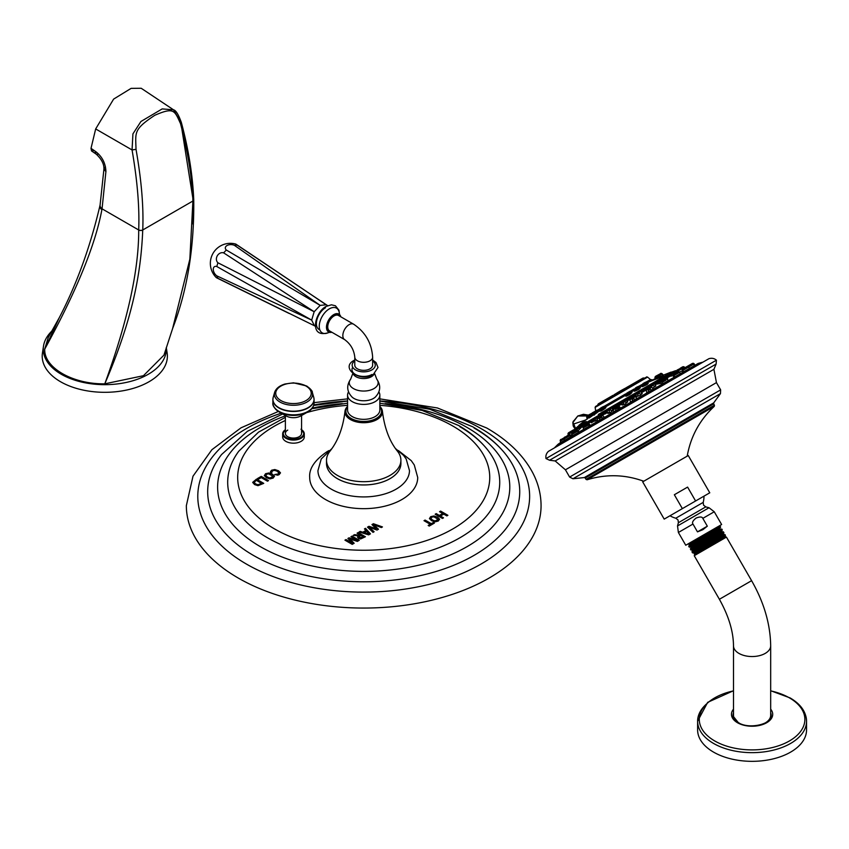 <?xml version="1.0" encoding="UTF-8"?>
<svg xmlns="http://www.w3.org/2000/svg" width="849" height="849" viewBox="0 0 849 849"><rect width="100%" height="100%" fill="white"/><g stroke="black" fill="none" stroke-linecap="round" stroke-linejoin="round"><path stroke-width="1.27" d="M283.014 435.388A10.804 6.24 0 0 0 282.675 436.938A10.804 6.24 0 0 0 285.837 441.353A10.804 6.24 0 0 0 297.606 442.7A10.804 6.24 0 0 0 304.282 436.938A10.804 6.24 0 0 0 303.942 435.388M440.62 511.098L447.901 515.301L446.839 515.905L443.772 514.133L440.44 516.054L443.507 517.837L442.456 518.442L435.176 514.239L436.227 513.624L439.368 515.439L442.7 513.518L439.559 511.703L440.62 511.098L439.676 511.767M430.676 516.67L429.445 518.559L431.568 520.692L435.059 521.848L438.254 521.042L439.559 519.195L437.649 517.179L433.945 515.959L430.676 516.67L429.445 518.686M439.57 519.386L437.649 517.306L433.945 516.086L430.676 516.797M425.062 520.076L431.281 523.663L433.33 522.485L434.401 523.09L429.233 526.072L428.172 525.467L430.22 524.279L424.001 520.681L425.062 520.076L424.118 520.755M373.401 523.737L382.453 526.921L381.35 527.558L373.549 524.682L378.463 529.224L377.009 530.073L369.135 527.229L374.122 531.729L373.019 532.365L367.5 527.144L368.954 526.306L376.298 528.81L371.947 524.576L373.401 523.737L372.032 524.661M365.484 528.311L370.461 533.851L368.689 534.87L359.095 532.005L360.156 531.389L362.81 532.217L365.898 530.434L364.444 528.916L365.484 528.311L364.529 528.991M358.129 532.556L365.41 536.759L360.602 538.966L358.628 538.468L357.525 537.152L358.628 535.868L353.269 535.369L354.489 534.658L360.74 535.284L357.079 533.172L358.129 532.556L357.185 533.236M349.056 537.799L347.899 538.468L352.6 543.307L346.01 539.561L344.949 540.166L352.229 544.368L354.171 543.254L349.852 538.998L357.344 541.418L359.286 540.304L352.006 536.101L350.945 536.706L357.493 540.484L349.056 537.799L347.973 538.553M278.843 472.766L278.101 474.007L274.715 474.506L277.719 475.196L279.215 474.591L280.446 472.776L278.525 470.781L274.843 469.539L271.638 470.208L270.438 472.033L271.638 472.734L272.529 470.792L274.715 470.388L277.368 471.333L278.875 473.126M271.638 472.734L271.776 471.535M280.467 472.999L278.525 470.908L274.843 469.667L271.638 470.346L270.438 472.171M270.672 471.206L270.438 472.033M265.578 473.71L264.347 475.599L266.469 477.743L269.961 478.9L273.155 478.083L274.46 476.236L272.561 474.22L268.846 472.999L265.578 473.71L264.347 475.727M274.471 476.427L272.561 474.358L268.846 473.126L265.578 473.838M261.248 476.385L257.449 478.571L258.51 479.186L261.259 477.605L267.477 481.192L268.528 480.587L261.248 476.385L257.565 478.634M252.737 482.306L256.451 479.154L252.747 482.593M252.747 482.465L254.604 484.577L257.979 485.681L263.731 483.357L256.451 479.154M398.414 450.575L411.277 460.667L414.28 464.976L417.719 477.488A54.007 31.18 180 0 1 401.895 499.53A54.007 31.18 180 0 1 343.038 506.291A54.007 31.18 180 0 1 309.694 477.488C308.93 468.637 314.799 459.978 327.289 451.519L328.998 450.575M278.334 411.457L241.031 427.811L211.889 449.715L192.999 476.193L186.345 505.664A177.356 102.4 180 0 0 238.293 578.073A177.356 102.4 0 0 0 431.579 600.264A177.356 102.4 0 0 0 541.068 505.664C541.025 494.171 538.181 483.092 532.556 472.437C523.101 454.968 507.829 440.164 486.753 428.023L437.426 407.966L379.843 398.871M447.784 515.364L440.62 511.225M443.401 517.901L440.44 516.054M442.7 513.518L439.368 515.576L436.227 513.762L435.293 514.303M437.967 519.301L437.193 520.554L435.028 521.074L432.512 520.161L430.857 518.283M437.988 519.461L435.028 520.946L432.512 520.034L430.846 518.346M430.899 518.622L431.621 517.211L433.839 516.797L437.967 519.174M434.285 523.164L433.33 522.613L431.281 523.801L425.062 520.204M430.22 524.279L428.278 525.531M382.315 527.006L373.401 523.875M378.378 529.277L373.549 524.682M374.038 531.782L369.135 527.229M376.298 528.81L368.954 526.444L367.585 527.229M370.376 533.894L365.484 528.439M365.898 530.434L362.81 532.355L360.156 531.516L359.244 532.047M368.837 533.915L364.189 532.779L366.641 531.241L368.837 533.915L364.189 532.652M365.303 536.833L358.129 532.694M358.628 535.868L357.525 537.29M360.74 535.284L354.489 534.796L353.46 535.379M358.851 536.961L360.57 538.149L363.298 536.886L359.509 537.746L358.851 536.961L360.942 535.401L363.298 536.759M357.493 540.484L349.056 537.926M352.006 536.101L351.062 536.77M359.169 540.367L352.006 536.228M354.086 543.307L349.852 538.998M352.6 543.307L346.01 539.688L345.065 540.229M278.843 472.904L278.101 474.135L274.715 474.633M271.638 472.861L271.776 471.662L271.638 472.861M272.869 476.353L272.094 477.605L269.929 478.114L267.424 477.202L265.758 475.323M272.9 476.501L269.929 477.987L267.424 477.074L265.758 475.387M265.801 475.673L266.522 474.251L268.751 473.838L272.869 476.215M268.411 480.651L261.248 476.512M263.625 483.421L256.451 479.282M261.619 483.346L257.937 484.726L255.56 483.919L254.18 482.402L256.345 480.301L261.619 483.484L257.937 484.853L255.56 484.047L254.169 482.306M287.747 430.082A8.097 4.68 0 0 0 285.381 433.393A8.097 4.68 0 0 0 290.379 437.713A8.097 4.68 0 0 0 299.209 436.694A8.097 4.68 0 0 0 301.575 433.393L301.575 415.49M312.941 406.809A20.174 11.653 180 0 1 307.625 412.062L300.695 415.989A10.294 5.943 180 0 1 286.262 415.989A10.294 5.943 180 0 1 286.198 415.957M395.528 448.59L403.53 455.329L406.172 458.969L409.483 470.601A45.772 26.425 180 0 1 396.069 489.183A45.772 26.425 0 0 1 346.275 494.935A45.772 26.425 0 0 1 317.94 470.601L321.24 458.969L331.885 448.59M400.792 461.845A37.186 21.469 180 0 1 400.898 463.469A37.186 21.469 180 0 1 390.009 478.656A37.186 21.469 180 0 1 349.48 483.304A37.186 21.469 180 0 1 326.515 463.469A37.186 21.469 180 0 1 326.632 461.845M379.843 406.395A18.742 10.825 180 0 1 382.421 411.33C384.501 428.151 389.553 441.48 397.555 451.328A37.186 21.469 180 0 1 400.898 460.222A37.186 21.469 180 0 1 390.009 475.398A37.186 21.469 0 0 1 349.48 480.056A37.186 21.469 0 0 1 326.515 460.222L326.515 463.469M347.57 406.395A18.742 10.825 0 0 0 344.991 411.33C343.049 427.779 338.008 441.119 329.858 451.328A37.186 21.469 0 0 0 326.515 460.222M344.991 411.33A18.742 10.825 0 0 0 356.081 421.783A18.742 10.825 0 0 0 376.967 419.555A18.742 10.825 180 0 0 382.421 411.33M379.843 406.777A17.829 10.294 180 0 1 376.319 418.43A17.829 10.294 0 0 1 353.46 419.576A17.829 10.294 0 0 1 347.57 406.777M379.843 395.082A16.131 9.318 0 0 1 375.12 401.673A16.131 9.318 180 0 1 357.535 403.689A16.131 9.318 180 0 1 347.57 395.082L347.57 410.035A16.131 9.318 180 0 0 357.535 418.631A16.131 9.318 180 0 0 375.12 416.615A16.131 9.318 0 0 0 379.843 410.035L379.843 395.082A16.131 9.318 0 0 0 378.887 391.92M373.433 398.457A13.754 7.938 0 0 0 375.279 397.13C380.607 391.527 381.105 385.542 376.754 379.153A14.433 8.331 0 0 1 373.91 388.609A14.433 8.331 180 0 1 355.402 389.532A14.433 8.331 180 0 1 350.658 379.153C346.318 385.542 346.806 391.527 352.133 397.13A13.754 7.938 180 0 0 373.433 398.457M347.57 395.082A16.131 9.318 180 0 1 348.525 391.92M372.637 357.153L372.637 365.187A8.925 5.158 180 0 1 370.015 368.827A8.925 5.158 180 0 1 360.294 369.941A8.925 5.158 180 0 1 354.786 365.187L354.786 357.153C353.991 349.83 350.616 344.004 344.683 339.653A8.925 5.158 120 0 1 343.314 332.5A8.925 5.158 120 0 1 349.141 324.636A8.925 5.158 120 0 1 353.608 324.191C365.335 332.065 371.682 343.049 372.637 357.153A8.925 5.158 180 0 1 370.015 360.793A8.925 5.158 180 0 1 360.294 361.907A8.925 5.158 180 0 1 354.786 357.153M353.608 324.191L338.528 315.488A8.925 5.158 120 0 0 334.06 315.934A8.925 5.158 120 0 0 328.234 323.798A8.925 5.158 120 0 0 329.603 330.951L344.683 339.653M326.186 304.791L303.072 289.159L326.186 304.791L320.179 305.385L314.172 311.732L311.679 320.105L314.417 325.74L217.906 278.313L216.792 275.851L311.679 320.105L216.792 266.512L217.906 262.765L314.172 311.732L223.627 252.853L226.322 250.02L320.179 305.385L234.409 245.34L237.104 245.074L327.672 305.651M237.104 245.074L235.831 244.088A20.026 20.026 0 0 0 216.41 277.708L289.063 313.408M235.831 244.088L303.072 289.159M226.322 250.02A5.826 3.545 -177.1 0 1 227.023 245.531A5.826 3.545 -177.1 0 1 234.409 245.34M217.906 262.765A5.826 4.935 120 0 1 217.291 255.804A5.826 4.935 120 0 1 223.627 252.853M216.792 275.851A5.826 3.545 57.1 0 1 213.258 269.356A5.826 3.545 57.1 0 1 216.792 266.512M216.41 277.708L217.906 278.313M682.182 371.013L679.54 371.979M673.087 375.778L671.294 375.905M674.753 376.945L673.724 376.935L674.382 376.319M684.294 371.438L682.84 371.438M689.993 368.137L689.367 368.317M662.029 384.289L662.751 383.037M571.78 434.624L570.645 435.516M611.322 410.534L613.105 409.812M613.084 410.47L610.123 412.72L607.926 413.474L609.391 411.807M640.05 394.074L642.215 393.618L640.273 395.316L636.453 396.61L638.002 395.146M654.038 386.199L655.874 385.913L652.775 387.961M580.143 428.533L578.243 430.698M597.325 420.053L594.841 421.2L595.839 419.894M625.596 402.33L627.708 401.8L625.129 404.071L622.115 405.079L623.622 403.487M651.098 390.009L653.04 389.479M646.991 392.97L648.721 391.134M634.564 399.391L637.09 398.69M630.669 402.394L632.569 400.484M617.913 408.931L620.513 408.252L619.717 406.862L617.319 408.242M614.167 411.924L615.981 410.141M602.302 417.941L604.456 417.528M598.609 420.902L599.712 419.788M588.888 425.678L590.235 425.275L590.013 425.869M578.137 431.897L578.816 431.685L578.158 432.714M570.751 436.153L569.7 437.596M548.433 451.36L708.968 358.671L548.433 451.36C546.31 453.377 545.504 455.775 546.003 458.566L716.439 360.167L716.11 364.072L549.547 460.243L555.182 460.965L565.434 469.805L716.45 382.612L713.913 369.315L555.182 460.965M664.194 519.11L642.682 481.85L682.309 458.969L688.263 455.542L709.775 492.802L664.194 519.11L682.363 508.625L674.35 494.744L687.594 487.103L695.596 500.984L709.775 492.802M674.35 494.744L687.594 487.103M682.363 508.625L695.596 500.984M697.485 531.867L692.975 524.045C691.85 522.602 692.88 520.617 696.084 518.07C699.894 516.574 702.144 516.67 702.813 518.368L707.323 526.178L697.485 531.867L702.876 529.68L707.323 526.178M720.387 527.293L719.888 528.343L690.704 547.085L689.25 547.074L688.762 546.194L689.526 544.878L718.71 526.221L685.748 545.249L721.629 524.533L714.253 511.767L702.813 518.368M718.71 526.221L720.154 526.231L713.595 530.583C697.485 540.505 678.001 552.37 695.809 542.713M696.307 543.583C678.5 553.23 697.963 541.344 714.073 531.4L720.631 527.038L720.154 526.231M719.888 528.343L720.631 527.038M687.594 544.198L689.144 544.209L702.335 535.677M689.526 544.878L689.101 544.198M699.629 549.335C681.811 558.971 701.285 547.096 717.394 537.152L723.942 532.822L723.306 533.925L693.824 552.837L692.572 552.826L691.977 551.797L692.646 550.619L721.979 531.792L723.38 531.803L716.821 536.165C700.701 546.087 681.227 557.952 699.024 548.295M723.942 532.822L723.38 531.803M719.856 528.396L720.302 529.023L691.086 547.743L690.364 549.006L692.635 550.651M697.963 546.459C680.155 556.106 699.629 544.22 715.728 534.286L722.287 529.914L721.597 531.134L692.232 549.95M722.011 531.814L721.597 531.134M694.206 553.495L724.855 536.409L725.439 535.379L706.135 546.533L724.993 534.594L723.688 534.583L694.195 553.527L693.792 552.826M700.531 550.449C690.449 556.042 692.317 554.737 706.135 546.533M725.258 537.109L694.822 554.684L694.238 555.702L726.436 537.109L724.855 536.409M691.086 547.743L690.672 547.074M721.671 529.023L715.208 533.374C699.088 543.307 679.614 555.161 697.422 545.504M764.684 723.231A18.593 10.74 0 0 0 765.236 722.924A18.593 10.74 0 0 0 770.68 715.336L770.68 645.802A18.593 10.74 0 0 1 765.236 653.39A18.593 10.74 0 0 1 744.966 655.725A18.593 10.74 0 0 1 733.494 645.802L733.494 715.336A18.593 10.74 0 0 0 739.49 723.231M737.728 722.605A19.102 11.026 180 0 1 733.016 716.015A19.102 11.026 180 0 1 733.494 712.81M770.68 712.81A19.102 11.026 180 0 1 771.147 716.015A19.102 11.026 180 0 1 762.073 724.738M742.1 724.738A19.102 11.026 180 0 1 738.577 723.136M706.867 703.672A54.463 31.445 0 0 0 697.613 721.215L697.613 729.896A54.463 31.445 180 0 0 713.574 752.129A54.463 31.445 0 0 0 772.93 758.942A54.463 31.445 0 0 0 806.55 729.896L806.55 721.215A54.463 31.445 0 0 0 797.296 703.672M575.484 428.469L573.807 423.948A3.067 2.271 -158.3 0 1 573.139 421.592A3.067 2.271 -158.3 0 1 573.956 420.679L577.787 415.999L586.977 415.957M573.807 423.948L585.566 420.022M587.614 415.575L578.084 415.83M674.69 371.554L675.581 370.673L671.708 372.095L598.354 414.45M579.167 425.529L586.256 421.433M647.15 386.274L649.411 384.968M654.568 381.986L656.489 380.883M628.356 394.254C624.609 396.77 625.066 396.876 629.725 394.573L631.953 392.609L629.396 394.148C625.405 396.08 624.991 395.952 628.164 393.756M593.897 413.537L589.015 417.411L589.217 417.963L593.759 414.705M600.678 410.704L601.325 410.969C605.91 407.934 607.035 406.915 604.711 407.913M646.471 383.557L647.861 383.26L646.789 384.109C642.597 386.157 641.345 386.507 643.022 385.17L641.95 386.507L643.022 385.796C640.921 387.346 642.353 386.889 647.299 384.427L647.405 383.716M636.028 389.829C633.036 391.909 634.001 391.718 638.936 389.256L639.87 387.982M598.258 411.012L598.927 411.245L598.258 411.012L593.727 415.087L598.927 411.245L598.258 411.012L598.97 410.736L598.885 411.277M656.001 378.293L662.92 375.407L656.245 377.529L656.001 378.293M662.676 375.407L663.462 375.099L662.252 375.056M644.826 378.028L597.261 405.482M615.621 393.84L615.026 394.191L615.621 393.84M631.943 384.417L628.982 386.136L631.943 384.417M642.81 378.145L640.528 379.461L643.372 377.964L640.454 379.811L642.396 379.429M640.517 379.471L631.964 384.417M628.96 386.146L623.739 389.16M613.01 395.347L598.386 403.795L607.343 398.924M606.738 398.977L598.28 403.859M662.241 375.152L661.859 373.56L659.885 374.706M660.533 373.656L656.521 375.789M656.245 377.646L655.237 378.219M656.479 375.81L655.439 376.415L656.479 375.81M660.649 373.401L661.371 373.847L656.065 376.914M593.568 412.136L592.528 412.741L593.568 412.136M629.788 392.896L631.624 392.387L631.221 391.697L629.618 392.62M626.424 395.517L627.337 394.254M627.209 394.01L631.221 391.697L625.554 394.53L630.096 391.23L626.753 393.161M579.007 425.253L589.227 417.135M592.326 412.847L597.155 410.247M588.813 417.061L587.296 419.077M586.935 416.148L588.835 414.874L587.168 415.83M601.325 410.969L601.294 410.375C605.157 407.764 606.112 406.851 604.138 407.626L605.815 407.371L604.679 407.934M601.294 410.375L600.052 410.863L600.986 409.834M602.875 406.767L600.614 408.061M645.155 382.358L642.905 383.652M638.289 388.078L640.135 387.6L638.522 388.884C634.309 390.943 633.45 391.06 635.954 389.245M634.956 390.498L635.784 389.351M637.482 386.783L635.636 387.844M588.707 416.233L593.164 413.665L593.716 414.62L594.226 414.004M596.826 410.258L593.111 413.251L597.834 410.523M575.07 429.276L573.277 429.997M573.224 430.029L569.891 431.961M586.638 422.282L582.817 424.808L586.723 422.547M610.93 408.263L608.627 409.897M638.299 392.461L636.219 393.66M652.69 384.459L649.803 385.817M569.488 432.491L573.945 429.923L568.522 432.746M578.084 427.227L575.06 428.968M597.781 415.861L593.95 418.377L595.022 418.186L593.907 419.565L598.205 417.082M623.049 402.002L621.372 402.532L625.893 399.932L622.911 401.651M650.95 387.356L646.609 389.861M633.333 397.831L634.659 396.759M617.976 406.395L613.201 409.451L616.905 407.743M602.015 415.607L598.842 417.75M587.89 423.757L584.324 425.816C591.785 421.444 586.755 424.617 588.569 423.672L584.101 426.251M576.153 430.539L572.597 432.587C580.631 427.864 575.367 431.207 577.235 430.22L572.279 433.075M568.639 434.879L564.171 437.766M565.073 436.938L564.405 437.32M665.266 379.397L660.968 381.88C662.613 380.808 657.646 383.419 664.809 379.354L661.382 381.328M665 377.349L661.636 378.994M680.94 368.148L677.024 370.1M674.637 371.788L671.156 373.496M682.808 366.768L680.367 368.169L683.487 366.672L681.047 368.084L681.97 368.721L684.549 367.235L683.997 366.81L680.58 368.784M677.99 371.745L673.65 374.25M686.714 366.704L682.755 368.986M692.497 363.372L687.541 366.227M687.488 366.259L686.926 366.588L687.488 366.259M101.901 209.523L102.05 208.822L138.695 229.983C138.896 269.993 127.605 321.283 104.788 383.833C72.696 384.31 43.893 367.691 44.721 349.151C76.272 291.6 95.321 245.128 101.869 209.714L101.901 209.523A7.068 4.563 -170.1 0 1 99.97 205.532L99.97 205.532A7.068 4.563 -170.1 0 1 100.065 205.203M52.415 330.526A61.521 35.52 180 0 0 43.511 346.042A61.521 35.52 180 0 0 78.777 381.339A61.521 35.52 180 0 0 148.288 374.271A61.521 35.52 0 0 0 166.255 347.697M180.604 121.916L181.346 122.458C178.492 114.53 175.881 110.306 173.514 109.808L180.604 121.916L180.529 123.667C188.17 153.34 192.298 179.128 192.903 201.022L189.847 259.178L172.623 328.499L163.974 355.105L143.449 375.704L104.788 383.833C132.805 318.439 140.945 273.346 142.738 230.079A2.865 1.581 -178 0 1 138.695 229.983L138.695 229.888C139.597 207.474 137.379 180.826 132.062 149.944L95.672 128.942L91.013 148.352L95.29 151.292A5.837 2.536 123.8 0 0 95.788 153.849A5.837 2.536 123.8 0 0 96.022 153.977M44.721 349.151L48.244 337.456L59.334 317.568L44.721 349.151M43.511 346.042L42.45 353.014A62.582 36.136 0 0 0 78.331 388.927A62.582 36.136 0 0 0 149.042 381.732A62.582 36.136 0 0 0 167.136 353.014L166.298 347.559M193.742 199.802A2.865 1.719 178 0 1 193.742 199.844C194.304 247.77 187.258 290.655 172.623 328.499L172.485 328.871M180.529 123.667C174.47 110.243 173.896 107.059 154.847 115.252C133.293 129.557 135.575 132.242 136.02 149.36C141.475 180.296 143.725 207.167 142.738 229.983L142.738 230.079M105.913 171.668L103.928 169.11L100.108 204.864A7.047 4.532 -170.3 0 0 102.05 208.822L105.923 171.445C105.563 163.252 102.167 156.641 95.735 151.6L95.29 151.292M136.02 149.36L132.062 149.944L132.922 133.887L140.934 121.492L162.17 108.916L173.514 109.808L141.199 88.264L131.107 88.37L113.617 99.11L95.672 128.942M94.271 150.581L91.533 150.942L91.013 148.352M180.964 123.328L192.903 198.592A2.865 1.719 177.9 0 1 193.742 199.748L193.742 199.748A2.865 1.719 177.9 0 1 192.903 201.022L142.738 229.983A2.865 1.581 -178 0 1 138.695 229.888M95.735 151.6A5.847 2.547 123.9 0 0 96.224 154.157L96.224 154.157A5.847 2.547 123.9 0 0 98.452 153.902M105.923 171.445L103.939 168.898L105.446 166.744M91.533 150.942L96.224 154.157C101.477 159.007 104.056 163.921 103.939 168.898L103.939 168.993M192.988 201.064L192.935 224.009M285.381 429.711A10.804 6.24 0 0 0 282.675 433.839A10.804 6.24 0 0 0 285.837 438.243A10.804 6.24 0 0 0 297.606 439.602A10.804 6.24 0 0 0 304.282 433.839A10.804 6.24 0 0 0 301.575 429.711M285.381 420.488A126.034 72.759 180 0 0 274.588 528.938A126.034 72.759 0 0 0 452.825 528.938A126.034 72.759 0 0 0 452.825 426.039A126.034 72.759 180 0 0 379.843 405.323M306.669 412.603A126.034 72.759 180 0 1 347.57 405.323M285.381 417.337L258.51 432.152L238.771 451.222A136.02 78.532 180 0 0 267.531 537.799A136.02 78.532 0 0 0 440.047 547.265A136.02 78.532 0 0 0 488.653 451.222A136.02 78.532 0 0 0 459.893 426.739M385.053 403.625A146.081 84.338 180 0 1 467.003 427.418A146.081 84.338 0 0 1 467.003 546.692A146.081 84.338 0 0 1 260.41 546.692A146.081 84.338 180 0 1 285.381 415.861M312.262 408.114A146.081 84.338 180 0 1 342.37 403.625M282.685 413.962L247.388 431.303L221.578 454.523A156.036 90.09 180 0 0 253.373 555.384A156.036 90.09 0 0 0 452.496 565.763A156.036 90.09 0 0 0 505.845 454.523A156.036 90.09 0 0 0 474.039 427.992M379.843 400.983A165.916 95.788 180 0 1 481.033 428.586A165.916 95.788 0 0 1 481.033 564.054A165.916 95.788 0 0 1 246.39 564.054A165.916 95.788 180 0 1 281.306 413.176M313.812 404.962A165.916 95.788 180 0 1 347.57 400.983M285.381 429.764A10.252 5.922 0 0 0 286.23 437.575A10.252 5.922 0 0 0 300.259 437.829A10.252 5.922 0 0 0 301.575 429.764M274.004 406.809A20.174 11.653 0 0 0 279.215 411.988L279.332 412.062A20.174 11.653 180 0 1 279.215 411.988C274.471 408.571 272.359 405.557 272.879 402.935A20.599 11.897 0 0 0 278.918 411.341A20.599 11.897 180 0 0 301.363 413.919A20.599 11.897 180 0 0 314.077 402.935C313.843 406.756 311.689 409.802 307.625 412.062A20.174 11.653 180 0 1 279.332 412.062L286.262 415.989M313.865 401.248A20.599 11.897 180 0 1 314.077 402.935L314.077 399.571A20.599 11.897 180 0 1 301.363 410.555A20.599 11.897 180 0 1 278.918 407.976A20.599 11.897 0 0 1 272.879 399.571L273.198 397.364A20.556 11.875 0 0 0 278.939 407.7A20.556 11.875 180 0 0 302.881 409.865A20.556 11.875 180 0 0 313.759 397.364L314.077 399.571A20.599 11.897 180 0 0 313.992 398.478M273.091 401.248A20.599 11.897 0 0 0 272.879 402.935L272.879 399.571A20.599 11.897 0 0 1 272.964 398.478M312.559 394.891A20.556 11.875 180 0 1 313.759 397.364L312.336 392.418A19.113 11.037 180 0 1 302.223 404.039A19.113 11.037 180 0 1 279.958 402.033A19.113 11.037 0 0 1 274.62 392.418L273.198 397.364A20.556 11.875 0 0 1 274.397 394.891M306.213 385.998A19.113 11.037 0 0 0 301.883 384.31M285.073 384.31A19.113 11.037 0 0 0 274.62 392.418C275.978 388.471 279.47 385.658 285.084 383.981L293.542 382.825L306.722 386.019C310.755 389.097 312.623 391.23 312.336 392.418A19.113 11.037 180 0 0 306.998 386.422M306.022 386.083A17.733 10.241 180 0 1 306.022 400.569A17.733 10.241 180 0 1 280.934 400.569A17.733 10.241 0 0 1 280.934 386.083A17.733 10.241 0 0 1 306.022 386.083M326.515 462.716A37.207 21.48 0 0 0 348.865 483.177A37.207 21.48 0 0 0 390.02 478.666A37.207 21.48 180 0 0 400.898 462.716M353.216 373.921A10.867 6.272 180 0 0 371.395 376.712A10.867 6.272 0 0 0 374.197 373.921M372 374.451A11.727 6.771 180 0 1 357.355 375.354A11.727 6.771 180 0 1 352.738 367.277M372.637 360.942A11.557 6.675 0 0 1 371.883 369.899A11.557 6.675 180 0 1 355.943 370.122A11.557 6.675 180 0 1 354.786 360.942M340.608 316.688A9.859 5.688 120 0 0 334.06 315.17A9.859 5.688 120 0 0 327.205 325.783A9.859 5.688 120 0 0 331.683 332.15M340.799 316.804A10.315 5.954 120 0 0 339.112 314.236A10.315 5.954 120 0 0 333.753 314.618A10.315 5.954 120 0 0 326.971 323.894A10.315 5.954 120 0 0 328.818 332.086A10.315 5.954 120 0 0 331.874 332.256M329.189 332.246A14.274 8.246 -60 0 1 319.256 326.228A14.274 8.246 -60 0 1 329.348 308.845A14.274 8.246 120 0 1 339.441 314.491M319.808 329.805A12.905 7.45 -60 0 1 316.91 319.765A12.905 7.45 -60 0 1 325.517 307.741M682.67 367.575L682.14 367.882M678.16 370.185L677.576 370.525M670.689 375.842L667.049 377.943M661.424 381.19L655.216 384.777M661.063 383.324A326.112 188.287 -120 0 0 656.012 384.321M666.083 380.087L662.305 382.273M649.602 388.014L641.632 392.62M636.018 395.857L627.209 400.94M621.595 404.188L612.936 409.186M607.322 412.423L599.787 416.774M594.162 420.022L588.644 423.205M583.03 426.453L580.281 428.034M702.441 362.258L698.154 363.436L557.963 444.367L554.811 447.487M572.948 478.762L720.451 393.607L713.712 402.872L584.345 477.562L572.948 478.762L569.615 477.064L720.642 389.871L716.45 382.612M713.712 402.872L713.659 403.869L606.175 465.931L585.237 478.019L584.345 477.562M643.744 481.245C625.013 474.432 606.133 473.944 587.084 479.781L586.012 479.367L714.444 405.217L713.659 403.869M587.084 479.781L714.264 406.353L714.444 405.217M670.01 515.757A22.382 22.382 0 0 0 675.793 518.219L703.195 502.406A22.382 22.382 0 0 0 703.959 496.156M703.195 502.406L703.545 505.155L705.784 506.885L678.393 522.708L678.033 519.949L675.793 518.219M705.784 506.885L709.032 507.755L677.523 525.945L678.383 532.482L692.975 524.045M694.238 555.702L719.39 599.277L751.598 580.684L726.436 537.109M733.494 709.17A20.62 11.907 0 0 0 737.505 722.743A20.62 11.907 0 0 0 764.004 724.038A20.62 11.907 0 0 0 770.68 709.17M733.494 690.884A52.787 30.479 0 0 0 714.752 740.965A52.787 30.479 0 0 0 789.411 740.965A52.787 30.479 0 0 0 789.411 697.857A52.787 30.479 0 0 0 770.68 690.884M733.494 690.725L707.684 702.335L697.613 721.215A54.463 31.445 0 0 0 713.574 743.448A54.463 31.445 0 0 0 772.93 750.261A54.463 31.445 0 0 0 806.55 721.215C806.2 711.908 800.724 704.139 790.122 697.931L770.68 690.725M579.846 427.355L582.669 425.731M588.208 422.526L593.801 419.3M599.341 416.106L606.95 411.701M612.5 408.507L621.235 403.466M626.774 400.261L635.646 395.135M641.186 391.941L649.241 387.293M654.781 384.098L661.063 380.469M578.668 426.994L583.475 424.213M587.03 422.165L595.032 417.549M598.174 415.734L607.226 410.513M609.985 408.91L621.5 402.267M625.596 399.9L635.922 393.936M640.019 391.58L649.506 386.093M653.603 383.727L661.329 379.27M575.431 428.872L675.581 370.673M670.593 373.921L665.425 376.903M670.317 375.12L666.603 377.264M656.181 378.145L647.967 382.368A328.128 277.559 60 0 1 663.982 376.192M641.886 385.881L639.838 387.07M634.214 390.317L631.369 391.951M625.755 395.199L605.305 407M599.691 410.247L598.938 410.683M652.393 379.821L650.493 379.556L646.354 381.944M641.865 384.544L638.681 386.38M634.192 388.969L630.223 391.262M625.734 393.851L604.159 406.31M599.67 408.9L597.781 409.993M647.585 377.115C644.943 377.444 649.878 375.29 642.619 379.291L595.542 406.48L595.107 407.414L647.585 377.115L650.493 379.556M606.409 399.9L605.475 400.739M633.025 384.533L631.698 385.297M640.454 379.811L629.65 386.051L630.839 386.093M643.977 378.208L640.082 380.458M643.478 378.07L644.784 378.049M640.921 379.97L632.197 385.011M641.207 379.376L632.282 384.533M619.982 391.633L629.65 386.051C628.058 386.889 632.346 384.077 625.628 388.067L620.057 391.431L619.43 392.684L630.16 386.189M606.027 399.688L614.379 394.859M597.855 404.835L607.523 399.253M597.983 404.336L597.728 404.909M631.953 385.457L629.958 386.136M619.897 391.941L616.003 394.191M662.92 375.407L662.252 375.173M656.118 377.317L661.647 374.122M655.205 376.733L656.277 376.118M655.195 378.145L656.235 376.139M655.067 377.922L656.521 376.648M592.241 413.76L594.587 412.402M629.109 391.803L630.892 391.442L629.417 392.291M625.936 395.517L625.554 394.53L627.029 393.671M589.217 417.963L589.312 417.284M588.644 415.84L593.164 413.665M589.026 414.758L592.708 412.816M588.803 415.065L588.431 416.403L586.67 417.421L589.853 415.14M586.808 417.337L587.232 419.013M586.744 416.933L588.59 415.193M600.689 409.324L604.01 407.403M600.583 408.942L603.735 407.117M600.583 408.263L603.14 406.788M642.905 384.947L646.185 383.058M645.325 382.432L641.685 385.213L645.548 382.984M643.16 384.364L641.685 385.213L641.961 386.019M647.394 383.727L648.222 383.493L646.227 381.912L642.789 383.897M635.668 389.129L638.077 387.738M635.211 388.269L638.554 386.348L634.012 389.638L637.875 387.409M639.849 387.993L640.475 387.823L639.35 386.56L637.567 386.911M634.341 390.529L634.012 389.638L635.487 388.789M594.374 414.981L594.417 414.344M593.812 413.293L598.131 410.799M573.128 430.825L575.58 429.414M573.892 429.955L574.709 429.477L574.402 430.825L579.697 427.769M569.456 433.68L574.731 430.634M569.361 433.001L574.455 430.061M583.518 425.561L587.635 423.184M583.359 424.914L587.147 422.728M583.412 424.458L582.679 425.317L583.167 426.697M609.009 410.842L610.749 409.834M608.786 410.237L610.335 409.345M607.926 413.474L607.099 410.778L610.102 409.048M637.684 394.297L639.424 393.289M637.323 393.331L635.668 394.721L639.021 392.779M642.215 393.618L640.825 391.739L638.788 392.482M636.453 396.61L635.668 394.721L637.45 393.692M653.454 385.181L649.336 387.558L649.252 386.879L653.03 384.693M650.843 386.698L649.336 387.558L649.697 388.184M650.631 386.083L649.252 386.879L650.589 385.669M568.066 434.486L569.392 433.722L569.435 432.523M568.108 433.298L571.112 431.982M574.709 429.477L578.71 427.174M574.614 429.965L579.177 427.334M595.213 418.812L593.907 419.565L594.841 421.2M595 417.761L597.409 416.371M595.022 418.186L597.77 416.594M623.283 402.606L625.013 401.609M622.115 405.079L621.245 403.042L624.599 401.11M627.708 401.8L626.403 400.07L624.365 400.813M648.286 390.37L650.546 389.054M650.154 388.545L648.042 389.765M649.856 388.29L646.185 390.413L646.874 392.875M647.967 389.383L646.185 390.413C647.564 389.511 643.415 391.622 649.527 388.173L651.639 387.261L653.497 389.213M632.25 399.624L633.97 398.627M632.027 399.009L633.566 398.128M637.206 398.616L635.349 396.663L632.866 398.096L629.894 399.815L630.648 402.405M631.9 398.659L629.894 399.815L632.685 397.894M615.61 409.229L619.717 406.862L618.656 406.3L616.65 407.456M615.217 408.284L613.201 409.451L615.429 407.86M615.366 408.634L613.063 409.961L613.965 412.041M599.107 418.759L601.856 417.167M598.885 418.143L601.442 416.679M601.113 416.435L602.705 415.511L604.456 417.284M584.261 427.334L588.453 424.914M584.091 426.697L587.986 424.447M587.593 424.235L589.089 423.81L590.235 425.275M572.332 434.21L577.691 431.122M572.205 433.552L577.182 430.676M576.736 430.507L577.745 430.358L578.816 431.685M564.161 438.933L570.305 435.388M564.054 438.264L569.775 434.953M569.286 434.805L570.984 436.089M561.072 442.573L560.266 441.183L563.959 439.05L564.001 437.861L560.319 439.984M560.743 439.442L560.17 440.504L564.097 438.233M560.828 440.122L562.537 439.135M567.779 436.11L568.692 435.579M665.637 379.609L662.114 381.647M661.551 384.162L660.83 382.39L662.114 381.212M662.061 380.214L665.881 378.007M665.404 377.55L661.902 379.567M661.477 381.275L661.074 380.044L661.933 379.121M676.611 371.82L681.97 368.721M676.101 370.949L676.632 370.642M681.439 368.296L676.504 371.14M675.602 372.393L670.423 375.385L670.328 374.706L675.093 371.958M670.859 375.141L670.912 376.245M676.313 371.246L677.661 370.472M673.936 375.555L678.977 372.647M678.489 372.191L673.798 374.897M678.054 372.011L673.225 374.802L673.724 376.935M673.862 374.43L678.68 371.65L680.537 373.602M682.394 370.673L688.348 367.235M687.817 366.8L682.278 370.005M687.34 366.651L682.14 369.655L682.575 371.682M682.384 369.506L692.497 363.669M689.452 368.455L688.645 367.065L693.548 364.232M693.007 363.807L686.947 367.309M694.397 365.601L693.591 364.21L694.227 363.839M690.683 365.155L693.177 363.276M687.616 366.927L685.737 368.01M693.697 363.414L695.055 365.219L697.92 363.934M101.869 209.714A7.068 4.563 -170.1 0 1 99.938 205.723A7.068 4.563 -170.1 0 1 99.938 205.713A7.068 4.563 -170.1 0 1 99.959 205.628M181.346 122.458L181.346 122.468C188.552 149.392 192.681 175.149 193.742 199.748L193.742 199.844A2.865 1.719 178 0 1 192.903 201.117M304.282 436.938L304.282 433.839L301.002 429.18M488.653 451.222C481.15 441.289 471.11 432.703 458.545 425.466L422.155 410.438L379.843 403.19M347.57 403.19L311.774 408.73M505.845 454.523C497.44 443.91 486.424 434.677 472.776 426.824L429.859 409.26L379.843 401.068M347.57 401.068L313.663 405.44M347.57 398.871L314.077 402.638M282.675 436.938L282.675 433.839L285.381 429.541M285.381 433.393L285.381 415.49M400.898 460.222L400.898 463.469M374.642 373.592L376.754 379.153M350.658 379.153L352.77 373.592M354.786 359.997L354.16 360.326C339.558 367.766 360.263 383.09 373.252 374.526L378.007 367.479L376.022 362.534L372.637 359.997M340.884 316.847L338.868 314.088M328.563 331.948L331.959 332.309M329.338 332.288L328.998 332.5C308.091 339.324 314.947 311.816 326.112 306.425L331.428 304.802L335.44 305.778L338.953 310.214L339.558 314.586M315.648 326.462L314.172 325.602M668.28 380.681L666.921 378.866L664.809 379.354L665.733 378.824M545.992 458.566L549.547 460.243M716.11 364.072L713.913 369.315M708.968 358.671C711.78 357.843 714.264 358.342 716.429 360.167M569.615 477.064L565.434 469.805M720.451 393.607L720.642 389.871M586.012 479.367L585.237 478.019M687.202 456.146C690.661 436.535 699.693 419.937 714.264 406.353M709.032 507.755L714.253 511.767M685.748 545.249L678.383 532.482M678.393 522.708L677.523 525.945M719.888 528.311L720.302 529.023M723.306 533.894L723.709 534.605M722.287 529.914L721.767 529.023M725.439 535.379L724.993 534.594M694.418 553.972L694.822 554.684M751.598 580.684C763.994 602.387 770.351 624.089 770.68 645.802M771.147 716.015C771.561 724.197 748.945 729.652 738.301 722.605L733.016 716.015M719.39 599.277C728.686 615.971 733.387 631.486 733.494 645.802M575.038 428.989L573.192 425.954L572.852 422.611L577.787 415.999L583.475 414.291L588.378 415.129M558.515 444.42L561.062 442.562M698.154 363.436L560.977 442.425M591.392 422.823L594.597 420.764M605.241 413.909L607.375 412.529M616.894 406.384L623.177 402.341M624.768 401.312L627.411 399.614M628.939 398.627L637.291 393.246M638.681 392.355L658.028 379.874M662.135 377.232L662.432 374.229M560.871 442.223L557.963 444.367M578.7 425.795L575.516 428.437M675.995 370.801L676.366 371.331M671.081 372.095L662.379 375.523M595.107 407.414L595.711 410.895M631.539 384.958L630.987 386.019M621.595 391.431L621.871 391.962M621.171 390.636L620.407 391.081M614.241 394.636L615.016 394.201M616.204 394.244L616.883 394.148M625.564 388.11A117.13 117.13 0 0 0 615.207 394.116M655.439 376.415L654.887 377.593M662.188 373.815L663.409 375.109M661.063 373.348L661.859 373.56M589.015 417.411L588.431 416.403M600.699 410.693L600.073 411.298L599.702 408.772L604.032 406.278L605.379 407.127M598.97 410.736L597.654 409.961L594.003 411.882M570.061 434.879L569.392 433.722M588.909 423.672L587.328 422.197L583.231 424.256M613.169 409.579L611.62 408.167L607.523 410.226M637.546 392.896L639.626 391.697M655.874 385.913L654.409 383.897L652.308 384.374L653.221 383.854M568.374 435.028L567.97 433.807M580.504 428.416L578.965 427.026L574.455 429.626M574.72 431.366L574.402 430.825M599.84 416.87L598.46 415.766L594.374 417.825M625.204 400.017L621.797 401.991M632.293 398.128L630.319 399.263M616.162 407.435L613.625 408.9M598.014 421.253L597.112 419.173L598.938 417.39L597.675 418.111M583.879 429.403L582.987 427.334L584.324 425.816L583.539 426.272M572.544 435.951L571.642 433.881L572.205 432.82M564.755 440.451L563.959 439.05M564.553 437.235L564.001 437.861M560.266 441.183L560.17 440.504M667.77 379.206L666.783 377.487L665.043 377.02M676.791 372.435L676.526 370.695M682.426 369.198L682.097 368.646M680.282 368.222L681.047 368.084M676.356 372.69L674.297 371.682M684.867 367.776L684.549 367.235M688.645 367.065L687.584 366.503M693.591 364.21L692.54 363.648M691.818 363.754L687.085 366.8M100.108 204.864L99.938 205.713C90.174 247.091 76.643 284.373 59.334 317.568"/></g></svg>
